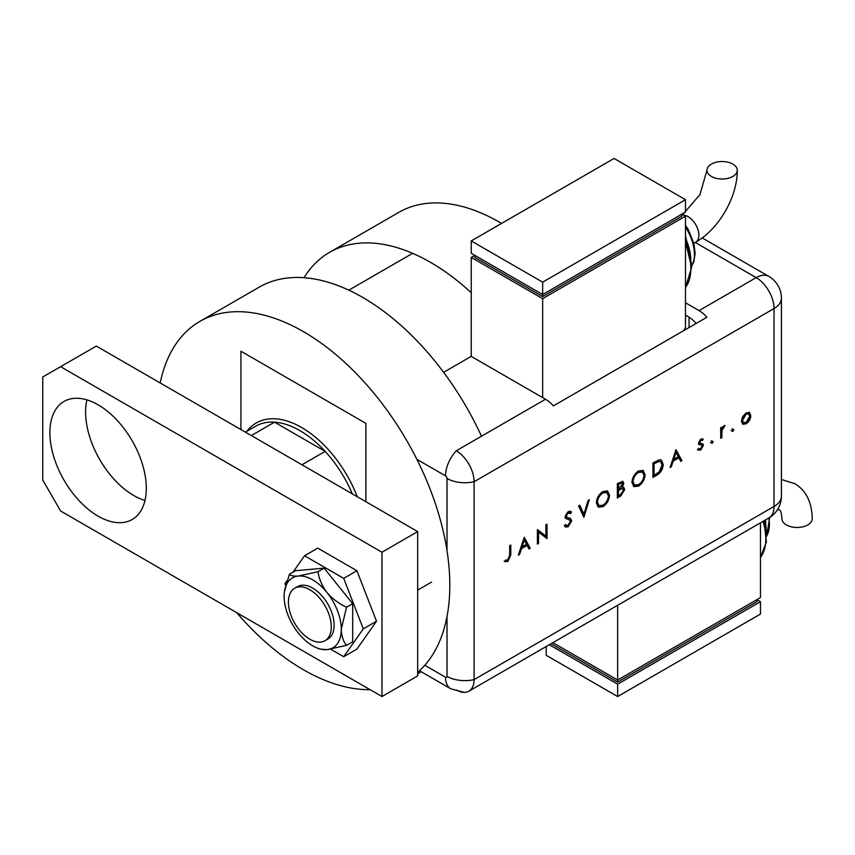 <?xml version="1.0" encoding="UTF-8"?>
<svg xmlns="http://www.w3.org/2000/svg" width="855" height="855" viewBox="0 0 855 855"><rect width="100%" height="100%" fill="white"/><g stroke="black" fill="none" stroke-linecap="round" stroke-linejoin="round"><path stroke-width="1.28" d="M240.928 429.563L240.928 351.223L365.897 423.375L365.897 501.714M412.623 253.326L348.819 290.166M160.195 382.955A207.038 119.54 60 0 1 199.899 321.384L259.172 287.162A207.038 119.54 60 0 1 362.691 297.412A207.038 119.54 60 0 1 481.472 436.232M199.899 321.384A207.038 119.54 60 0 1 303.418 331.633A207.038 119.54 60 0 1 435.387 503.691A207.038 119.54 60 0 1 417.678 672.34M370.097 689.675A207.038 119.54 60 0 1 303.418 669.732A207.038 119.54 60 0 1 236.728 612.682M246.806 431.326A90.897 52.476 60 0 1 256.179 423.001A90.897 52.476 60 0 1 301.633 427.5A90.897 52.476 60 0 1 357.294 496.744M352.324 493.869A88.375 51.022 -120 0 0 325.157 451.387A88.375 51.022 -120 0 0 299.838 430.589A88.375 51.022 -120 0 0 274.53 422.167A88.375 51.022 -120 0 0 255.656 426.218L245.396 432.138M471.233 292.709A201.994 116.622 -120 0 0 430.535 262.367A201.994 116.622 -120 0 0 329.538 252.364A201.994 116.622 -120 0 0 304.017 277.715M501.575 223.412A201.994 116.622 -120 0 0 499.801 222.375A201.994 116.622 -120 0 0 398.804 212.371L329.538 252.364M301.943 464.789L325.157 451.387L274.53 422.167L251.317 435.558M309.841 639.219A30.299 17.495 -120 0 0 324.986 640.726A30.299 17.495 -120 0 0 329.635 616.444A30.299 17.495 -120 0 0 309.841 589.747A30.299 17.495 -120 0 0 294.686 588.24A30.299 17.495 -120 0 0 290.048 612.522A30.299 17.495 -120 0 0 309.841 639.219M98.101 516.142A68.176 39.362 60 0 1 53.566 456.078A68.176 39.362 60 0 1 64.007 401.444A68.176 39.362 60 0 1 98.101 404.821A68.176 39.362 60 0 1 142.635 464.896A68.176 39.362 60 0 1 132.183 519.519A68.176 39.362 60 0 1 98.101 516.142M144.987 500.474A68.176 39.362 60 0 1 133.808 495.537A68.176 39.362 60 0 1 86.911 399.884M60.609 366.688L96.316 346.072L417.678 531.607L417.678 675.92L381.971 696.536L60.609 510.991L42.75 480.072L42.75 376.991L60.609 366.688L381.971 552.223L381.971 696.536M417.678 531.607L381.971 552.223M330.639 649.169L343.71 656.715L356.92 649.084L376.51 621.222L356.92 570.745L317.75 548.13L304.54 555.761L292.998 572.177M343.71 656.715L363.29 628.853L376.51 621.222M363.29 628.853L343.71 578.375L356.92 570.745M343.71 578.375L304.54 555.761M287.088 580.588L284.95 583.623L285.666 585.451M324.986 640.726L327.85 639.07A30.299 17.495 -120 0 0 323.414 597.592A30.299 17.495 -120 0 0 297.551 586.594L294.686 588.24M316.97 647.919L319.802 649.052L326.984 649.65L346.532 645.333L352.688 641.774L352.688 603.683L324.12 568.148L295.563 570.702L289.396 574.261L284.459 591.585A40.399 23.32 -120 0 0 284.127 596.341A40.399 23.32 -120 0 0 298.416 633.149A40.399 23.32 -120 0 0 316.97 647.919A40.399 23.32 -120 0 0 326.984 649.65A40.399 23.32 -120 0 0 341.263 629.323L346.532 607.242L352.688 603.683M346.532 645.333C343.283 641.421 341.53 636.088 341.263 629.323A40.399 23.32 -120 0 0 326.984 592.515C322.079 585.953 319.075 579.017 317.964 571.706L324.12 568.148M346.532 607.242C338.901 603.683 332.392 598.778 326.984 592.515A40.399 23.32 -120 0 0 298.416 576.024C293.511 576.334 290.508 575.746 289.396 574.261M317.964 571.706L298.416 576.024A40.399 23.32 -120 0 0 284.459 591.585M419.484 670.726L450.756 688.788L464.351 692.368A25.244 14.578 -120 0 0 474.098 679.629L474.098 481.718A25.244 14.578 -120 0 0 456.239 450.799A25.244 14.578 120 0 0 445.53 475.872L416.855 459.317M731.762 430.888L732.799 429.092L733.846 429.691L732.799 431.497L731.046 430.482M732.799 429.092L733.846 429.691L733.13 429.274L732.083 431.08M711.093 442.826L712.13 441.02L713.177 441.629L712.13 443.424L710.377 442.409M712.13 441.02L713.177 441.629L712.461 441.212L711.424 443.018M676.006 449.677L681.927 460.685L680.708 461.379L678.859 457.82L673.195 461.091L671.303 466.819L670.074 467.525L676.006 449.677M631.941 482.391C632.283 477.56 634.442 473.766 638.429 470.998L643.195 470.453L645.076 474.739C644.723 479.58 642.543 483.364 638.525 486.11L633.833 486.602L631.941 482.391M596.373 502.922C596.705 498.102 598.874 494.297 602.861 491.529L607.616 490.994L609.508 495.269C609.155 500.111 606.965 503.905 602.957 506.641L598.265 507.133L596.373 502.922M570.125 520.257L565.828 518.472L565.123 516.687L568.201 511.536L570.659 511.354L571.535 512.06L570.52 513.534L568.083 513.086L566.245 515.971L567.068 517.361L570.424 518.461L571.696 520.791L568.126 526.755L565.476 527.011L564.321 525.793L565.379 524.457L566.299 525.365L568.126 525.269L570.574 521.411L568.96 519.509M570.52 513.534L569.056 512.551M569.804 513.118L567.367 512.679L565.529 515.565L567.068 517.361M524.265 537.271L530.196 548.279L528.978 548.985L527.129 545.426L521.465 548.696L519.562 554.425L518.344 555.13L524.265 537.271M456.239 689.932A25.244 14.578 -120 0 0 468.861 691.182A25.244 14.578 -120 0 0 474.098 679.629L474.098 481.718A25.244 14.578 -120 0 0 456.239 450.799L545.511 399.253A25.244 14.578 60 0 1 553.367 405.89L706.903 317.248A25.244 14.578 -120 0 0 699.048 310.611L685.486 302.777M509.687 555.29L509.687 545.693L510.809 545.041L510.809 554.788L507.891 561.532L504.877 561.607L505.54 560.111L507.956 560.014L509.687 555.29M538.532 543.47L537.41 544.122L537.41 529.683L545.896 536.138L545.896 524.788L547.018 524.136L547.018 538.565L538.532 532.141L538.532 543.47L537.41 543.299M583.869 517.296L578.589 505.914L579.786 505.22L583.954 514.186L588.122 500.41L589.319 499.715L583.869 517.296M617.363 497.963L617.363 483.524L622.9 481.397L623.765 483.406L622.322 487.307L623.819 487.457L624.727 489.605L620.741 496.007L617.363 497.963M656.8 475.188L652.931 477.421L652.931 462.993L659.419 459.766L661.449 460.065L663.181 464.468C662.946 469.245 660.819 472.826 656.8 475.188L656.084 474.771L652.931 476.598M698.856 448.683L700.673 448.757L702.276 446.128L701.976 445.295L699.016 444.482L698.599 443.093L700.908 439L703.238 439.149L702.479 440.485L700.192 439.876L700.908 440.293L699.711 442.398L700.149 443.264L699.315 442.762L702.97 444.034L703.398 445.423L700.726 450.019L698.118 450.093L699.048 448.811L698.332 448.394M702.479 440.485L700.908 440.293M720.701 438.294L720.701 427.746L721.823 427.105L721.823 428.654L724.057 425.63L725.029 425.427L722.026 430.364L721.823 437.642L720.701 438.294M742.632 416.652L746.105 412.901L749.579 412.634L750.829 415.658C750.562 419.153 748.991 421.868 746.105 423.813L742.803 424.219L741.37 421.12L742.632 416.652M689.055 317.226L689.055 327.551M696.194 323.436A25.244 14.578 -120 0 0 688.339 316.799L685.486 315.142M443.617 372.32L471.233 356.375L545.511 399.253M510.093 545.458L510.093 554.382L507.186 561.115L507.891 561.532M507.186 561.115L504.172 561.19M524.158 537.613L530.196 548.279M529.48 547.873L528.647 548.354M521.465 548.696L520.748 548.29L526.413 545.02L527.129 545.426M520.748 548.29L518.846 554.008L519.562 554.425M524.339 540.05L523.623 539.633L521.358 546.452L522.074 546.869L526.541 544.293L524.339 540.05L522.074 546.869M537.528 529.619L545.896 536.138M546.302 524.553L546.302 538.158L547.018 538.565M537.816 543.064L537.816 531.725L538.532 532.141M570.029 518.258L570.98 520.374L567.41 526.338L568.126 526.755M567.41 526.338L565.134 526.766M565.208 524.671L566.299 525.365M569.409 519.84L565.112 518.066M570.317 511.183L571.535 512.06M570.819 511.643L569.868 513.021M567.367 512.679L568.083 513.086M565.529 515.565L566.245 515.971M566.363 516.954L566.897 517.264M570.98 520.374L571.696 520.791M579.38 505.455L583.954 514.186M588.304 500.303L583.441 516.367M607.253 490.813L609.508 495.269M608.792 494.863C608.439 499.694 606.259 503.488 602.241 506.235L602.957 506.641M602.241 506.235L597.923 506.908M606.537 492.395L602.198 492.566C598.906 494.799 597.1 497.899 596.779 501.864L598.981 505.594L602.914 505.187C606.238 502.986 608.065 499.897 608.386 495.911L606.9 492.555L602.914 492.982C599.622 495.216 597.816 498.315 597.495 502.27L598.981 505.594M602.198 492.566L602.914 492.982M596.779 501.864L597.495 502.27M622.515 481.258L623.765 483.406M623.06 482.99L621.606 486.901L622.322 487.307M623.423 487.307L624.727 489.605M624.011 489.199L620.025 495.601L620.741 496.007M620.025 495.601L617.363 497.14M622.974 488.889L620.848 488.44L617.77 490.054L617.77 495.419L618.486 495.836L620.078 494.906L623.605 490.257L622.974 488.889L621.564 488.857L618.486 490.471L618.486 495.836M622.194 482.968L621.478 482.551L617.77 483.951L617.77 488.579L618.486 488.985L622.643 484.08L622.194 482.968L618.486 484.358L618.486 488.985M619.287 483.075L620.003 483.481M617.77 483.951L618.486 484.358M617.77 490.054L618.486 490.471M620.848 488.44L621.564 488.857M642.821 470.271L645.076 474.739M644.36 474.322C644.007 479.163 641.827 482.957 637.819 485.693L638.525 486.11M637.819 485.693L633.491 486.377M642.105 471.853L637.766 472.035C634.474 474.269 632.668 477.368 632.347 481.322L634.549 485.063L638.482 484.657C641.806 482.455 643.633 479.366 643.954 475.38L642.468 472.024L638.482 472.441C635.19 474.675 633.384 477.774 633.063 481.739L634.549 485.063M637.766 472.035L638.482 472.441M632.347 481.322L633.063 481.739M661.065 459.883L663.181 464.468M662.475 464.062C662.23 468.839 660.103 472.409 656.084 474.771M660.691 461.7L658.061 461.091L653.338 463.41L653.338 474.888L654.054 475.295L659.055 472.035L662.059 465.109L660.691 461.7L658.767 461.508L654.054 463.827L654.054 475.295M653.338 463.41L654.054 463.827M658.061 461.091L658.767 461.508M675.888 450.019L681.927 460.685M681.221 460.268L680.388 460.749M673.195 461.091L672.49 460.685L678.154 457.414L678.859 457.82M672.49 460.685L670.587 466.403L671.303 466.819M676.07 452.445L675.354 452.028L673.088 458.857L673.804 459.263L678.272 456.688L676.07 452.445L673.804 459.263M702.5 438.775L701.784 440.058M700.192 439.876L699.005 441.982L699.711 442.398M699.005 441.982L700.619 443.093M702.265 443.627L703.398 445.423M702.682 445.006L700.01 449.602L700.726 450.019M700.01 449.602L697.402 449.677M701.26 444.889L700.587 445.006M699.871 444.6L698.3 444.066M711.424 440.614L712.461 441.212M721.118 427.511L721.823 428.654M724.067 425.63L723.704 426.495L724.42 426.902M723.704 426.495L723.127 426.634L723.843 427.051M721.706 428.579L721.31 429.958L722.026 430.364M721.31 429.958L721.118 437.236L721.823 437.642M732.083 428.676L733.13 429.274M748.862 412.217L750.829 415.658M750.113 415.241C749.846 418.736 748.275 421.462 745.389 423.396L746.105 423.813M745.389 423.396L742.45 423.973M748.638 413.959L745.389 413.788L741.777 420.062L742.824 422.413L746.105 422.52L749.707 416.31L748.638 413.959L746.105 414.194L742.493 420.478L743.54 422.819M745.389 413.788L746.105 414.194M741.777 420.062L742.493 420.478M732.831 164.085A15.144 8.742 180 0 1 737.267 170.273A15.144 8.742 180 0 1 727.915 178.353A15.144 8.742 180 0 1 711.403 176.451A15.144 8.742 180 0 1 706.967 170.273A15.144 8.742 180 0 1 716.319 162.194A15.144 8.742 180 0 1 732.831 164.085M683.658 330.671L685.486 327.518L685.486 216.187L542.658 298.651L471.233 257.419L471.233 356.375M471.233 240.928L542.658 282.161L685.486 199.696L614.072 158.464L471.233 240.928L471.233 253.294L542.658 294.526L542.658 296.589L474.814 257.419L474.814 255.356L471.233 257.419M685.486 216.187L681.916 214.124L681.916 216.187L542.658 296.589M542.658 298.651L542.658 397.607M542.658 282.161L542.658 294.526L685.486 212.061L685.486 199.696M777.484 509.708L779.578 509.879C780.743 510.478 781.534 513.428 781.951 518.739A15.144 8.742 0 0 0 786.386 524.917A15.144 8.742 0 0 0 802.898 526.819A15.144 8.742 0 0 0 812.25 518.739C811.823 502.013 805.976 490.321 794.733 483.641L781.427 479.495M760.469 522.832L760.469 597.581L617.641 680.046L617.641 605.297M552.907 642.671L617.641 680.046L617.641 682.108L551.122 643.697M617.641 682.108L756.899 601.706L756.899 599.644L760.469 601.706L617.641 684.16L549.338 644.734M760.469 601.706L760.469 614.072L617.641 696.536L546.227 655.304L546.227 646.53M617.641 696.536L617.641 684.16M447.015 550.727L447.015 478.458A2.105 1.218 -120 0 0 445.53 475.872M424.807 665.265L445.53 677.224A2.105 1.218 -120 0 0 447.015 676.369L447.015 616.466M447.015 676.369A25.244 14.578 180 0 0 474.098 679.629L774.032 506.459L774.032 308.548L474.098 481.718A25.244 14.578 180 0 1 447.015 478.458M450.756 688.788A25.244 14.578 -60 0 1 445.53 677.224M699.048 310.611L756.183 277.629L695.275 242.457M768.805 276.379A25.244 25.244 0 0 1 781.427 298.235A25.244 14.578 180 0 1 774.032 308.548A25.244 14.578 -120 0 0 756.183 277.629A25.244 14.578 120 0 1 768.805 276.379L702.201 237.914M468.861 691.182L768.805 518.012A25.244 14.578 -120 0 0 774.032 506.459A25.244 14.578 180 0 0 781.427 496.146L781.427 298.235M510.093 554.382L510.809 554.788M567.164 518.846L567.87 519.252M618.507 489.626L619.223 490.033M654.214 462.908L654.93 463.314M721.118 433.688L721.823 434.105M693.822 243.301L695.746 242.189A15.144 8.742 -120 0 0 698.877 235.253A15.144 8.742 -120 0 0 688.168 216.7A15.144 8.742 -120 0 0 683.872 215.257M685.486 287.387A50.498 29.156 -120 0 0 685.486 243.942M690.797 258.712A40.399 23.32 -120 0 0 685.486 238.192M691.545 266.087A35.344 20.413 -120 0 0 685.486 227.067M760.469 557.449A50.498 29.156 -120 0 0 763.066 521.336M765.781 528.775A40.399 23.32 -120 0 0 764.627 520.428M766.54 536.149A35.344 20.413 -120 0 0 768.837 518.002M421.226 671.731L417.678 673.783M417.678 590.121L431.593 582.095M768.805 518.012A25.244 25.244 0 0 0 781.427 496.146M606.9 492.555L606.184 492.149M642.468 472.024L641.752 471.607M695.746 242.189C718.873 229.119 737.502 196.832 737.267 170.273M685.486 287.569L691.577 267.487L685.486 241.27M691.374 263.265L685.486 235.724M691.556 266.386L693.822 261.887L695.147 253.433L693.854 243.408L688.083 229.279L685.486 225.154M682.728 214.605L699.914 194.619L706.967 170.273M769.66 517.499L766.54 536.448M765.482 519.936L766.369 533.338M763.942 520.823L766.39 541.781L760.469 557.631"/></g></svg>
